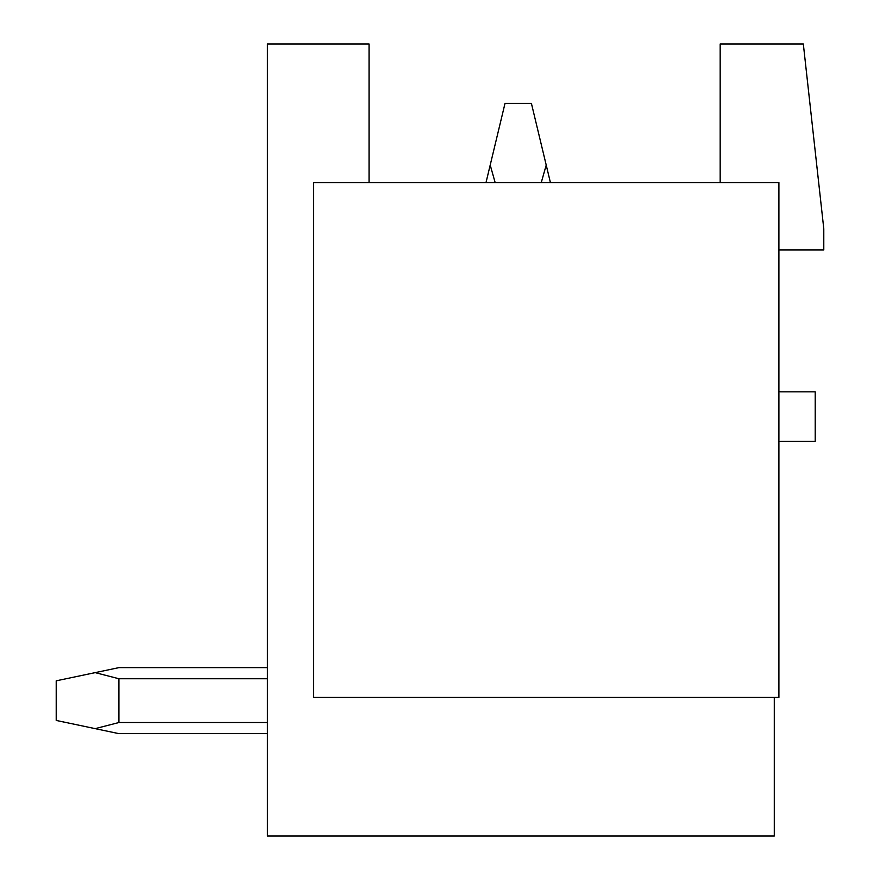 <?xml version="1.0" encoding="UTF-8"?>
<svg xmlns="http://www.w3.org/2000/svg" width="880" height="880" viewBox="0 0 880 880"><rect width="100%" height="100%" fill="white"/><g stroke="black" fill="none" stroke-linecap="round" stroke-linejoin="round"><path stroke-width="1.32" d="M720.17 182.6L720.17 44L803.33 44L823.79 228.8L823.79 249.92L778.91 249.92M778.91 441.628A6.6 6.6 0 0 1 780.89 441.32L815.21 441.32L815.21 391.82L780.89 391.82A6.6 6.6 0 0 1 778.91 391.512M774.29 697.4L774.29 836L267.41 836L267.41 44L369.05 44L369.05 182.6M778.91 182.6L778.91 697.4L313.61 697.4L313.61 182.6L778.91 182.6M118.91 667.634L267.41 667.634L118.91 667.634L267.41 667.634L118.91 667.634L267.41 667.634L118.91 667.634L267.41 667.634L118.91 667.634L267.41 667.634L118.91 667.634L267.41 667.634L118.91 667.634L267.41 667.634L118.91 667.634L267.41 667.634L118.91 667.634L95.172 672.628L118.91 678.744L267.41 678.744M550.418 182.6L546.216 165.077L541.255 182.6M495.165 182.6L490.204 165.077L486.002 182.6M546.216 165.077L531.41 103.4L505.01 103.4L490.204 165.077M118.91 678.744L118.91 722.524L95.172 728.64L118.91 733.634L267.41 733.634M267.41 722.524L118.91 722.524M95.172 672.628L56.21 680.834L56.21 720.434L95.172 728.64"/></g></svg>

